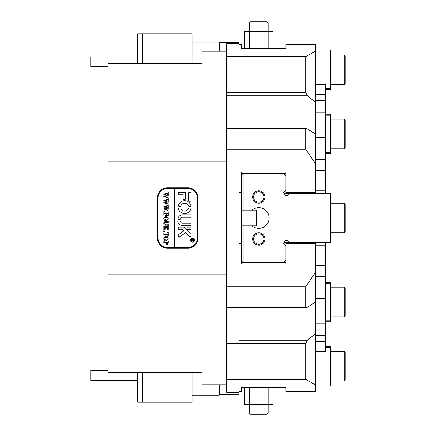 <?xml version="1.0" encoding="UTF-8"?>
<svg xmlns="http://www.w3.org/2000/svg" width="436" height="436" viewBox="0 0 436 436"><rect width="100%" height="100%" fill="white"/><g stroke="black" fill="none" stroke-linecap="round" stroke-linejoin="round"><path stroke-width="0.65" d="M315.604 51.126L315.604 44.636L285.956 44.636L285.956 48.679L273.105 48.679L273.105 31.686L244.438 31.686L244.438 48.679L241.473 48.679L241.473 44.412L239.004 44.412L239.004 43.731L226.649 43.731L226.649 56.576L305.723 56.576L315.604 51.126L315.604 102.591L307.674 95.751L305.723 92.683L305.723 56.576M273.105 387.321L273.105 404.314L262.913 404.314M254.635 404.314L244.438 404.314L244.438 387.321M345.258 204.162L344.271 203.176L345.258 204.162L345.258 231.838L344.271 232.824L344.271 203.176L330.433 203.176M344.271 84.562L344.271 54.914L345.258 55.901L345.258 83.576L344.271 84.562L330.433 84.562M344.271 54.914L330.433 54.914M344.271 148.812L344.271 119.159L345.258 120.145L345.258 147.82L344.271 148.812L330.433 148.812M344.271 119.159L330.433 119.159M344.271 351.438L345.258 352.424L345.258 380.099L344.271 381.086L344.271 351.438L330.433 351.438M344.271 381.086L330.433 381.086M344.271 287.188L345.258 288.18L345.258 315.855L344.271 316.841L344.271 287.188L330.433 287.188M344.271 316.841L330.433 316.841M315.604 137.444L325.49 137.444L325.49 159.265L315.604 159.265M315.604 335.469L325.49 335.469L325.49 351.438L315.604 351.438M315.604 84.562L325.49 84.562L325.49 100.531L315.604 100.531M315.604 276.735L325.49 276.735L325.49 298.556L315.604 298.556M325.49 137.444L325.49 100.531M315.604 170.302L325.49 170.302L325.49 159.265M325.49 170.302L325.49 180.003L315.604 180.003M315.604 190.821L325.49 190.821L325.49 180.003M325.49 190.821L325.49 193.29M325.49 242.71L325.49 265.698L315.604 265.698M325.49 276.735L325.49 265.698M325.49 335.469L325.49 298.556M315.604 193.29L315.604 192.549L285.956 192.549L285.956 172.051L241.473 172.051L241.473 192.549L239.004 192.549L239.004 243.452L241.473 243.452L241.473 263.949L285.956 263.949L285.956 243.452L315.604 243.452L315.604 242.71M315.604 245.179L325.49 245.179M226.649 128.097L306.05 128.097L315.604 134.119L315.604 102.591M315.604 272.168L315.604 301.881L307.674 307.091C306.464 307.963 305.81 308.121 305.723 307.576L305.723 286.73L315.604 272.168L315.604 244.928L285.956 244.928M315.604 243.452L315.604 244.928M315.604 333.409L315.604 384.874L305.723 379.424L305.723 343.317L307.674 340.249L315.604 333.409L315.604 301.881M285.956 390.1L285.956 387.321L285.956 391.365L315.604 391.365L315.604 384.874M305.723 379.424L226.649 379.424L226.649 286.73L305.723 286.73M315.604 134.119L315.604 163.832L305.723 149.27L226.649 149.27L226.649 56.576M305.723 149.27L305.723 128.424L306.05 128.097M241.473 48.679L285.956 48.679L285.956 45.9M241.473 243.452L241.473 225.908L252.052 225.908A10.377 10.377 0 0 1 252.03 225.892L252.052 225.908A10.377 10.377 0 0 0 269.148 218A10.377 10.377 0 0 0 252.052 210.092L243.947 210.092L243.947 173.523L241.473 175.991L241.473 173.523L285.956 173.523L285.956 175.991L283.482 173.523M285.956 387.321L241.473 387.321L241.473 391.588L239.004 391.588L239.004 392.095M283.482 262.477L285.956 260.009L285.956 262.477L241.473 262.477L241.473 260.009L243.947 262.477L243.947 225.908M315.604 163.832L315.604 192.549M226.649 161.222L108.041 161.222L108.041 63.558L201.939 63.558L201.939 51.197L226.649 51.197M226.649 379.424L226.649 392.269L239.004 392.269L239.004 391.588M226.649 384.803L201.939 384.803L201.939 375.407M226.649 286.73L226.649 149.27M108.041 161.222L108.041 274.778L226.649 274.778M108.041 274.778L108.041 372.442L201.939 372.442M197.982 197.737A9.886 9.886 0 0 0 188.101 187.856L167.342 187.856A9.886 9.886 0 0 0 157.461 197.737L157.461 238.263A9.886 9.886 0 0 0 167.342 248.144L188.101 248.144A9.886 9.886 0 0 0 197.982 238.263L197.982 197.737M226.649 307.903L306.05 307.903L305.723 307.576L226.649 307.576M285.956 191.072L315.604 191.072M285.956 387.539L273.105 387.539M244.438 387.539L241.473 387.539M108.041 66.773L90.743 66.773L90.743 56.887L137.689 56.887M137.689 63.558L137.689 33.91L192.053 33.91L192.053 42.063L219.237 42.063L219.237 51.197M219.237 42.559L239.004 42.559L239.004 43.731M192.053 33.91L192.053 63.558M137.689 380.345L90.743 380.345L90.743 370.464L108.041 370.464M219.237 384.803L219.237 395.174L192.053 395.174L192.053 402.09L187.109 402.09L187.109 372.442M239.004 392.269L239.004 394.678L219.237 394.678M142.632 372.442L142.632 402.09L137.689 402.09L137.689 372.442M142.632 402.09L187.109 402.09M192.053 372.442L192.053 402.09M258.771 202.184A5.188 5.188 0 0 0 263.96 196.996A5.188 5.188 0 0 0 258.771 191.807A5.188 5.188 0 0 0 253.583 196.996A5.188 5.188 0 0 0 258.771 202.184M264.952 196.996A6.18 6.18 0 0 1 258.771 203.176A6.18 6.18 0 0 1 252.597 196.996A6.18 6.18 0 0 1 258.771 190.821A6.18 6.18 0 0 1 264.952 196.996M258.771 244.193A5.188 5.188 0 0 0 263.96 239.004A5.188 5.188 0 0 0 258.771 233.816A5.188 5.188 0 0 0 253.583 239.004A5.188 5.188 0 0 0 258.771 244.193M264.952 239.004A6.18 6.18 0 0 1 258.771 245.179A6.18 6.18 0 0 1 252.597 239.004A6.18 6.18 0 0 1 258.771 232.824A6.18 6.18 0 0 1 264.952 239.004M285.956 246.204L284.119 244.373A1.482 1.482 0 0 1 284.119 242.274L285.52 240.879A1.482 1.482 0 0 1 287.613 240.879L289.45 242.71L330.433 242.71L330.433 193.29L283.82 193.29M285.956 189.796L284.119 191.627A1.482 1.482 0 0 0 284.119 193.726L285.52 195.121A1.482 1.482 0 0 0 287.613 195.121L289.45 193.29M241.473 225.908L241.473 192.549M252.03 225.892L256.303 225.892L256.303 210.108L252.03 210.108M243.947 210.092L241.473 210.092M285.956 245.517L285.542 245.795M314.863 242.71L314.863 243.452M283.82 242.71L289.45 242.71M325.49 346.495L330.433 346.495L330.433 386.029L315.604 386.029M325.49 282.245L330.433 282.245L330.433 321.784L325.49 321.784M330.433 347.481L325.49 347.481M325.49 320.792L330.433 320.792M330.433 283.237L325.49 283.237M285.542 190.205L285.956 190.483M325.49 152.764L330.433 152.764L330.433 115.208L325.49 115.208M325.49 88.519L330.433 88.519L330.433 49.971L315.604 49.971M314.863 192.549L314.863 193.29M330.433 152.764L330.433 153.755L325.49 153.755M325.49 114.216L330.433 114.216L330.433 115.208M330.433 88.519L330.433 89.505L325.49 89.505M192.549 241.969A1.728 1.728 0 0 0 194.276 240.241A1.728 1.728 0 0 0 192.549 238.508A1.728 1.728 0 0 0 190.821 240.241A1.728 1.728 0 0 0 192.549 241.969M192.549 238.263A1.978 1.978 0 0 0 190.57 240.241A1.978 1.978 0 0 0 192.549 242.214A1.978 1.978 0 0 0 194.527 240.241A1.978 1.978 0 0 0 192.549 238.263M178.956 237.184A0.741 0.741 0 0 0 179.387 237.048L185.84 232.492L189.791 236.628A0.741 0.741 0 0 0 191.066 236.116L191.066 234.982A1.482 1.482 0 0 0 190.657 233.958L184.586 227.603A1.482 1.482 0 0 0 183.512 227.145L178.82 227.145A0.605 0.605 0 0 0 178.215 227.745L178.215 229.009A0.605 0.605 0 0 0 178.82 229.614L182.455 229.614A1.482 1.482 0 0 1 183.529 230.072L184.112 230.688L178.842 234.41A1.482 1.482 0 0 0 178.215 235.62L178.215 236.443A0.741 0.741 0 0 0 178.956 237.184M184.641 213.553A6.426 6.426 0 0 0 190.892 208.615A0.605 0.605 0 0 0 190.303 207.868L188.995 207.868A0.605 0.605 0 0 0 188.417 208.294A3.951 3.951 0 0 1 180.864 208.294A0.605 0.605 0 0 0 180.286 207.868L178.978 207.868A0.605 0.605 0 0 0 178.389 208.615A6.426 6.426 0 0 0 184.641 213.553M168.013 224.818L168.285 224.289L168.285 225.832L167.947 225.281L165.696 225.216C164.476 225.27 163.832 224.698 163.778 223.499L164.694 221.859L167.484 221.755L168.285 221.134L168.285 222.987L167.985 222.447L165.522 222.371L163.963 223.526L165.664 224.905L168.013 224.818M167.669 229.178L166.318 227.788L163.838 230.649L163.838 228.628L164.17 228.982L164.541 228.747L166.061 227.189L164.187 227.232L163.838 227.81L163.838 225.957L164.639 226.573L167.942 226.529L168.285 225.957L168.285 227.81L167.484 227.189L166.138 227.189L167.746 228.84L168.285 228.529L168.285 230.143L167.669 229.178M163.778 231.576L164.149 231.205L164.519 231.576L164.149 231.947L163.778 231.576M167.342 232.562L168.285 232.628L168.285 236.268L167.342 236.334L168.1 235.369L168.1 234.726L164.639 234.726L163.838 235.342L163.838 233.489L164.143 234.039L168.1 234.11L168.056 233.124L167.342 232.562M166.078 236.704L167.778 237.418L168.351 238.906L166.089 241.026C164.699 240.945 163.931 240.22 163.778 238.857C163.92 237.489 164.688 236.77 166.078 236.704M174.509 188.347L174.509 247.653L175.991 247.653L175.991 188.347L167.838 188.347A9.886 9.886 0 0 0 157.952 198.233L157.952 237.767A9.886 9.886 0 0 0 167.838 247.653L174.509 247.653M167.081 244.732L165.876 243.332L165.958 242.574L164.11 242.661L163.838 243.19L163.838 241.337L164.639 241.953L168.013 241.871L168.285 241.337L168.285 242.972L167.081 244.732M166.078 216.501L167.778 217.221L168.351 218.709L166.089 220.829C164.699 220.747 163.931 220.022 163.778 218.654C163.92 217.286 164.688 216.572 166.078 216.501M167.299 215.76L168.1 214.834L168.1 213.847L166.187 213.847L166.187 214.648L166.803 215.33L165.38 215.33L166.002 214.648L166.002 213.847L164.187 213.885L163.838 214.463L163.838 212.61L164.639 213.231L167.936 213.188L168.285 212.61L168.285 215.825L167.299 215.76M163.778 211.743L164.149 211.373L164.519 211.743L164.149 212.119L163.778 211.743M168.165 209.585L168.165 210.893L167.871 210.408L163.778 208.975L166.421 207.874L163.778 206.822L167.915 205.318L168.285 204.838L168.285 206.473L167.882 206.043L164.824 207.084L166.934 207.694L168.285 206.828L168.285 208.55L167.865 208.081L164.863 209.073L167.887 210.07L168.165 209.585M168.165 203.345L168.165 204.653L167.871 204.168L163.778 202.735L166.421 201.634L163.778 200.582L167.915 199.078L168.285 198.598L168.285 200.238L167.882 199.802L164.824 200.843L166.934 201.454L168.285 200.587L168.285 202.309L167.865 201.841L164.863 202.833L167.887 203.835L168.165 203.345M168.165 197.105L168.165 198.413L167.871 197.928L163.778 196.5L166.421 195.393L163.778 194.342L167.915 192.837L168.285 192.358L168.285 193.998L167.882 193.562L164.824 194.603L166.934 195.214L168.285 194.347L168.285 196.069L167.865 195.601L164.863 196.592L167.887 197.595L168.165 197.105M175.991 247.653L187.605 247.653A9.886 9.886 0 0 0 197.492 237.767L197.492 198.233A9.886 9.886 0 0 0 187.605 188.347L175.991 188.347M188.597 200.593A0.605 0.605 0 0 0 189.197 201.198L190.461 201.198A0.605 0.605 0 0 0 191.066 200.593L191.066 193.786A1.482 1.482 0 0 0 189.584 192.303L189.197 192.303A0.605 0.605 0 0 0 188.597 192.903L188.597 200.593M183.158 194.821L183.158 198.614A0.605 0.605 0 0 0 183.763 199.219L185.028 199.219A0.605 0.605 0 0 0 185.627 198.614L185.627 192.903A0.605 0.605 0 0 0 185.028 192.303L178.82 192.303A0.605 0.605 0 0 0 178.215 192.903L178.215 194.216A0.605 0.605 0 0 0 178.82 194.821L183.158 194.821M182.662 223.188A2.469 2.469 0 0 1 180.291 221.401A0.605 0.605 0 0 0 179.708 220.965L178.411 220.965A0.605 0.605 0 0 0 177.817 221.69A4.943 4.943 0 0 0 182.662 225.663L190.461 225.663A0.605 0.605 0 0 0 191.066 225.058L191.066 223.793A0.605 0.605 0 0 0 190.461 223.188L182.662 223.188M188.417 205.961A0.605 0.605 0 0 0 188.995 206.386L190.303 206.386A0.605 0.605 0 0 0 190.892 205.645A6.426 6.426 0 0 0 178.389 205.645A0.605 0.605 0 0 0 178.978 206.386L180.286 206.386A0.605 0.605 0 0 0 180.864 205.961A3.951 3.951 0 0 1 188.417 205.961M191.066 227.745A0.605 0.605 0 0 0 190.461 227.145L187.714 227.145A0.605 0.605 0 0 0 187.109 227.745L187.109 229.009A0.605 0.605 0 0 0 187.714 229.614L190.461 229.614A0.605 0.605 0 0 0 191.066 229.009L191.066 227.745M180.291 219.046A2.469 2.469 0 0 1 182.662 217.259L190.461 217.259A0.605 0.605 0 0 0 191.066 216.654L191.066 215.389A0.605 0.605 0 0 0 190.461 214.79L182.662 214.79A4.943 4.943 0 0 0 177.817 218.758A0.605 0.605 0 0 0 178.411 219.482L179.708 219.482A0.605 0.605 0 0 0 180.291 219.046M192.085 240.874L191.682 241.375L191.682 240.83L192.614 239.931L191.682 240.203L191.682 239.38L193.66 239.38L193.17 240.945L192.685 240.449L192.085 240.874M193.519 239.931L192.696 240.013L193.143 240.618L193.519 239.931M168.034 242.574L166.132 242.574L166.061 243.13L167.037 243.991L168.1 243.016L168.034 242.574M167.713 239.838L168.165 238.846L167.718 237.893L166.094 237.446L164.41 237.909L163.963 238.852L166.002 240.285L167.713 239.838M167.713 219.64L168.165 218.643L167.718 217.689L166.094 217.242L164.41 217.711L163.963 218.649L166.002 220.087L167.713 219.64M264.783 21.8L262.854 21.8M254.689 21.8L251.131 21.8M249.381 387.321L249.381 412.963L268.162 412.963L266.925 414.2L250.869 414.2M249.381 404.314L268.162 404.314L268.162 387.321M249.381 48.679L249.381 23.037L268.162 23.037L268.162 48.679M325.49 140.937L315.604 140.937M325.49 341.759L315.604 341.759M315.604 94.241L325.49 94.241M315.604 295.063L325.49 295.063M315.604 255.997L325.49 255.997M315.604 323.763L325.49 323.763M315.604 112.237L325.49 112.237M239.004 340.249L307.674 340.249M305.723 343.317L226.649 343.317M226.649 92.683L305.723 92.683M305.723 128.424L226.649 128.424M307.674 95.751L226.649 95.751M187.109 63.558L187.109 33.91M142.632 33.91L142.632 63.558M252.766 21.8L266.925 21.8L268.156 22.901M345.258 231.838L344.271 232.824L330.433 232.824M249.381 31.686L249.381 23.037L250.618 21.8M268.151 22.879L267.851 22.214M268.162 404.314L268.162 412.963L268.162 404.314M249.381 412.963L250.618 414.2"/></g></svg>
